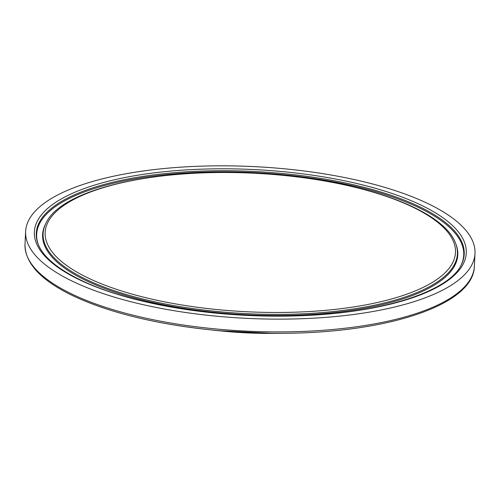 <?xml version="1.0" encoding="UTF-8"?>
<svg xmlns="http://www.w3.org/2000/svg" width="500" height="500" viewBox="0 0 500 500"><rect width="100%" height="100%" fill="white"/><g stroke="black" fill="none" stroke-linecap="round" stroke-linejoin="round"><path stroke-width="0.75" d="M72.844 281.438A224.956 75.963 -177.2 0 1 25.625 231.488A224.956 75.963 -177.2 0 1 254.025 166.612A224.956 75.963 -177.2 0 1 475 253.469A224.956 75.963 -177.2 0 1 321.413 317.694A224.956 75.963 -177.2 0 1 72.844 281.438M72.219 294.2A224.956 75.963 -177.2 0 1 25 244.256C24.938 263.219 40.931 280.394 72.987 295.769C108.1 312.219 153.175 323.5 208.225 329.606A223.538 75.481 2.8 0 0 283.694 333.3L283.694 333.3C388.612 332.731 473.75 304.619 474.375 266.231A224.956 75.963 -177.2 0 1 320.788 330.456A224.956 75.963 -177.2 0 1 72.219 294.2M73.244 295.856A223.538 75.481 2.8 0 0 208.225 329.606L218.3 330.688L273.562 333.387A163.675 55.269 -177.2 0 1 218.3 330.688M88.256 278.05A205.419 69.362 -177.2 0 1 222.331 172.481A205.419 69.362 -177.2 0 1 440.35 276.906A205.419 69.362 -177.2 0 1 88.256 278.05M86.631 279.631A207.4 70.031 -177.2 0 1 46.037 223.05C62.812 186.331 170.794 164.756 276.881 174.65C367.025 182.225 443.688 210.675 455.513 243.075A207.4 70.031 -177.2 0 1 330.619 311.812A207.4 70.031 -177.2 0 1 86.631 279.631M455.513 243.075L455.894 244.037A207.838 70.181 -177.2 0 1 330.744 312.919A207.838 70.181 -177.2 0 1 86.237 280.669A207.838 70.181 -177.2 0 1 45.556 223.969L46.037 223.05M38.431 244.85A213.787 72.188 -177.2 0 1 253.731 172.575A213.787 72.188 -177.2 0 1 460.95 265.512M38.237 244.375A214.225 72.337 -177.2 0 1 253.787 171.462A214.225 72.337 -177.2 0 1 461.188 265.056C449.694 289.519 390.838 310.413 315.7 314.825C232.144 320.669 133.375 305.981 80.575 280.006C57.344 268.681 43.238 256.8 38.237 244.375M79.744 279.919A216.206 73.006 -177.2 0 1 220.856 168.8A216.206 73.006 -177.2 0 1 450.337 278.712A216.206 73.006 -177.2 0 1 79.744 279.919M273.562 333.387L283.688 333.3M25.625 231.488L25 244.256M475 253.469L474.375 266.231"/></g></svg>
